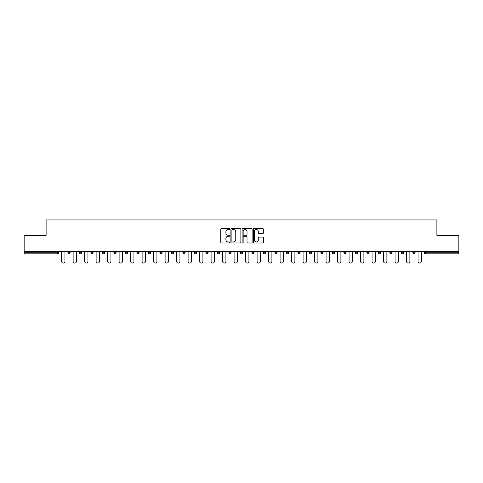<?xml version="1.0" encoding="UTF-8"?>
<svg xmlns="http://www.w3.org/2000/svg" width="483" height="483" viewBox="0 0 483 483"><rect width="100%" height="100%" fill="white"/><g stroke="black" fill="none" stroke-linecap="round" stroke-linejoin="round"><path stroke-width="0.72" d="M229.709 229.02A0.507 0.507 0 0 0 229.202 228.519L221.516 228.519A0.725 0.725 0 0 0 220.791 229.238L220.791 242.261A0.725 0.725 0 0 0 221.516 242.985L229.202 242.985A0.507 0.507 0 0 0 229.709 242.478A0.507 0.507 0 0 0 229.202 241.971L228.205 241.971A2.312 2.312 0 0 1 225.893 239.659L225.893 238.572A2.312 2.312 0 0 1 228.205 236.259L229.202 236.259A0.507 0.507 0 0 0 229.709 235.752A0.507 0.507 0 0 0 229.202 235.245L228.205 235.245A2.312 2.312 0 0 1 225.893 232.927L225.893 231.846A2.312 2.312 0 0 1 228.205 229.528L229.202 229.528A0.507 0.507 0 0 0 229.709 229.02M262.643 233.615A0.725 0.725 0 0 0 263.368 232.897L263.368 229.238A0.725 0.725 0 0 0 262.643 228.519L254.106 228.519A0.725 0.725 0 0 0 253.382 229.238L253.382 242.261A0.725 0.725 0 0 0 254.106 242.985L262.643 242.985A0.725 0.725 0 0 0 263.368 242.261L263.368 237.847A0.725 0.725 0 0 0 262.643 237.123L258.991 237.123A0.725 0.725 0 0 0 258.266 237.847L258.266 240.039A1.938 1.938 0 0 1 256.328 241.971A1.938 1.938 0 0 1 254.396 240.039L254.396 231.466A1.938 1.938 0 0 1 256.328 229.528A1.938 1.938 0 0 1 258.266 231.466L258.266 232.897A0.725 0.725 0 0 0 258.991 233.615L262.643 233.615M24.15 251.558L24.15 235.42L46.114 235.42L46.114 219.94L436.886 219.94L436.886 235.42L458.85 235.42L458.85 251.558L24.15 251.558L24.15 252.742L57.537 252.742L57.537 251.558M240.866 229.238A0.725 0.725 0 0 0 240.142 228.519L231.605 228.519A0.725 0.725 0 0 0 230.886 229.238L230.886 242.261A0.725 0.725 0 0 0 231.605 242.985L240.142 242.985A0.725 0.725 0 0 0 240.866 242.261L240.866 229.238M242.858 228.519L251.395 228.519A0.725 0.725 0 0 1 252.114 229.238L252.114 242.261A0.725 0.725 0 0 1 251.395 242.985L247.737 242.985A0.725 0.725 0 0 1 247.018 242.261L247.018 236.984A0.725 0.725 0 0 0 246.294 236.259L243.867 236.259A0.725 0.725 0 0 0 243.148 236.984L243.148 242.478A0.507 0.507 0 0 1 242.641 242.985A0.507 0.507 0 0 1 242.134 242.478L242.134 229.238A0.725 0.725 0 0 1 242.858 228.519M58.642 251.558L58.642 252.742A1.105 1.105 0 0 1 57.537 253.847L24.15 253.847L24.15 252.742M458.85 251.558L458.85 253.847L425.463 253.847A1.105 1.105 0 0 1 424.358 252.742L424.358 251.558M67.928 252.742A1.105 1.105 0 0 0 69.033 253.847A1.105 1.105 0 0 0 70.138 252.742A1.105 1.105 0 0 1 69.033 253.847A1.105 1.105 0 0 0 70.138 252.742L70.138 251.558L70.138 252.742L67.928 252.742A1.105 1.105 0 0 0 69.033 253.847A1.105 1.105 0 0 1 67.928 252.742L67.928 251.558M57.537 253.847A1.105 1.105 0 0 0 58.642 252.742A1.105 1.105 0 0 1 57.537 253.847L57.537 252.742L58.642 252.742M79.429 251.558L79.429 252.742L79.429 251.558M81.639 251.558L81.639 252.742L81.639 251.558M90.925 252.742A1.105 1.105 0 0 0 92.03 253.847A1.105 1.105 0 0 0 93.134 252.742A1.105 1.105 0 0 1 92.03 253.847A1.105 1.105 0 0 0 93.134 252.742L93.134 251.558L93.134 252.742L90.925 252.742A1.105 1.105 0 0 0 92.03 253.847A1.105 1.105 0 0 1 90.925 252.742L90.925 251.558M102.42 251.558L102.42 252.742L102.42 251.558M104.636 251.558L104.636 252.742A1.105 1.105 0 0 1 103.531 253.847A1.105 1.105 0 0 1 102.42 252.742A1.105 1.105 0 0 0 103.531 253.847A1.105 1.105 0 0 0 104.636 252.742A1.105 1.105 0 0 1 103.531 253.847A1.105 1.105 0 0 1 102.42 252.742L104.636 252.742M113.922 251.558L113.922 252.742L113.922 251.558M116.131 251.558L116.131 252.742L116.131 251.558M127.627 251.558L127.627 252.742A1.105 1.105 0 0 1 126.522 253.847A1.105 1.105 0 0 1 125.417 252.742L125.417 251.558M138.023 253.847A1.105 1.105 0 0 0 139.128 252.742L139.128 251.558L139.128 252.742A1.105 1.105 0 0 1 138.023 253.847A1.105 1.105 0 0 1 136.918 252.742L136.918 251.558M150.624 251.558L150.624 252.742A1.105 1.105 0 0 1 149.519 253.847A1.105 1.105 0 0 1 148.414 252.742L148.414 251.558M162.119 251.558L162.119 252.742A1.105 1.105 0 0 1 161.014 253.847A1.105 1.105 0 0 1 159.909 252.742L159.909 251.558M171.411 251.558L171.411 252.742L171.411 251.558M173.62 251.558L173.62 252.742L173.62 251.558M185.116 251.558L185.116 252.742A1.105 1.105 0 0 1 184.011 253.847A1.105 1.105 0 0 1 182.906 252.742L182.906 251.558M194.401 251.558L194.401 252.742L194.401 251.558M196.617 251.558L196.617 252.742A1.105 1.105 0 0 1 195.512 253.847A1.105 1.105 0 0 1 194.401 252.742L196.617 252.742A1.105 1.105 0 0 1 195.512 253.847M208.113 251.558L208.113 252.742L205.903 252.742A1.105 1.105 0 0 0 207.008 253.847A1.105 1.105 0 0 1 205.903 252.742L205.903 251.558M219.608 251.558L219.608 252.742A1.105 1.105 0 0 1 218.503 253.847A1.105 1.105 0 0 1 217.398 252.742L217.398 251.558M231.109 251.558L231.109 252.742A1.105 1.105 0 0 1 230.005 253.847A1.105 1.105 0 0 1 228.9 252.742L228.9 251.558M240.395 251.558L240.395 252.742L240.395 251.558M242.605 251.558L242.605 252.742A1.105 1.105 0 0 1 241.5 253.847A1.105 1.105 0 0 1 240.395 252.742L242.605 252.742A1.105 1.105 0 0 1 241.5 253.847M252.995 253.847A1.105 1.105 0 0 0 254.1 252.742L254.1 251.558L254.1 252.742A1.105 1.105 0 0 1 252.995 253.847A1.105 1.105 0 0 1 251.891 252.742L251.891 251.558M265.602 251.558L265.602 252.742A1.105 1.105 0 0 1 264.497 253.847A1.105 1.105 0 0 1 263.392 252.742L263.392 251.558M277.097 251.558L277.097 252.742A1.105 1.105 0 0 1 275.992 253.847A1.105 1.105 0 0 1 274.887 252.742L274.887 251.558M286.383 251.558L286.383 252.742L286.383 251.558M288.599 251.558L288.599 252.742A1.105 1.105 0 0 1 287.488 253.847A1.105 1.105 0 0 1 286.383 252.742L288.599 252.742A1.105 1.105 0 0 1 287.488 253.847M300.094 251.558L300.094 252.742A1.105 1.105 0 0 1 298.989 253.847A1.105 1.105 0 0 1 297.884 252.742L297.884 251.558M309.38 251.558L309.38 252.742L309.38 251.558M311.589 251.558L311.589 252.742L311.589 251.558M320.881 251.558L320.881 252.742L320.881 251.558M323.091 251.558L323.091 252.742L323.091 251.558M334.586 251.558L334.586 252.742A1.105 1.105 0 0 1 333.481 253.847A1.105 1.105 0 0 1 332.376 252.742L332.376 251.558M346.082 251.558L346.082 252.742L343.872 252.742A1.105 1.105 0 0 0 344.977 253.847A1.105 1.105 0 0 1 343.872 252.742L343.872 251.558M357.583 251.558L357.583 252.742A1.105 1.105 0 0 1 356.478 253.847A1.105 1.105 0 0 1 355.373 252.742L355.373 251.558M366.869 251.558L366.869 252.742L366.869 251.558M369.078 251.558L369.078 252.742L369.078 251.558M380.58 251.558L380.58 252.742A1.105 1.105 0 0 1 379.469 253.847A1.105 1.105 0 0 1 378.364 252.742L378.364 251.558M392.075 251.558L392.075 252.742L389.866 252.742A1.105 1.105 0 0 0 390.97 253.847A1.105 1.105 0 0 1 389.866 252.742L389.866 251.558M403.571 251.558L403.571 252.742A1.105 1.105 0 0 1 402.466 253.847A1.105 1.105 0 0 1 401.361 252.742L401.361 251.558M415.072 251.558L415.072 252.742L412.862 252.742A1.105 1.105 0 0 0 413.967 253.847A1.105 1.105 0 0 1 412.862 252.742L412.862 251.558M80.534 253.847A1.105 1.105 0 0 1 79.429 252.742L81.639 252.742A1.105 1.105 0 0 1 80.534 253.847A1.105 1.105 0 0 0 81.639 252.742A1.105 1.105 0 0 1 80.534 253.847M115.026 253.847A1.105 1.105 0 0 1 113.922 252.742A1.105 1.105 0 0 0 115.026 253.847A1.105 1.105 0 0 0 116.131 252.742A1.105 1.105 0 0 1 115.026 253.847A1.105 1.105 0 0 1 113.922 252.742L116.131 252.742A1.105 1.105 0 0 1 115.026 253.847M172.516 253.847A1.105 1.105 0 0 1 171.411 252.742L173.62 252.742A1.105 1.105 0 0 1 172.516 253.847A1.105 1.105 0 0 0 173.62 252.742M207.008 253.847A1.105 1.105 0 0 0 208.113 252.742A1.105 1.105 0 0 1 207.008 253.847A1.105 1.105 0 0 1 205.903 252.742M310.484 253.847A1.105 1.105 0 0 1 309.38 252.742A1.105 1.105 0 0 0 310.484 253.847A1.105 1.105 0 0 0 311.589 252.742A1.105 1.105 0 0 1 310.484 253.847A1.105 1.105 0 0 1 309.38 252.742L311.589 252.742M321.986 253.847A1.105 1.105 0 0 1 320.881 252.742A1.105 1.105 0 0 0 321.986 253.847A1.105 1.105 0 0 0 323.091 252.742A1.105 1.105 0 0 1 321.986 253.847A1.105 1.105 0 0 1 320.881 252.742L323.091 252.742A1.105 1.105 0 0 1 321.986 253.847M346.082 252.742A1.105 1.105 0 0 1 344.977 253.847A1.105 1.105 0 0 0 346.082 252.742A1.105 1.105 0 0 1 344.977 253.847A1.105 1.105 0 0 1 343.872 252.742M367.974 253.847A1.105 1.105 0 0 1 366.869 252.742A1.105 1.105 0 0 0 367.974 253.847A1.105 1.105 0 0 0 369.078 252.742A1.105 1.105 0 0 1 367.974 253.847A1.105 1.105 0 0 1 366.869 252.742L369.078 252.742M390.97 253.847A1.105 1.105 0 0 0 392.075 252.742A1.105 1.105 0 0 1 390.97 253.847A1.105 1.105 0 0 1 389.866 252.742M415.072 252.742A1.105 1.105 0 0 1 413.967 253.847A1.105 1.105 0 0 0 415.072 252.742A1.105 1.105 0 0 1 413.967 253.847A1.105 1.105 0 0 1 412.862 252.742M232.401 229.528A0.507 0.507 0 0 0 231.894 230.035L231.894 241.464A0.507 0.507 0 0 0 232.401 241.971L233.452 241.971A2.312 2.312 0 0 0 235.764 239.659L235.764 231.846A2.312 2.312 0 0 0 233.452 229.528L232.401 229.528M247.018 231.502A1.938 1.938 0 0 0 245.08 229.564A1.938 1.938 0 0 0 243.148 231.502L243.148 234.521A0.725 0.725 0 0 0 243.867 235.245L246.294 235.245A0.725 0.725 0 0 0 247.018 234.521L247.018 231.502M61.631 261.4L61.631 251.558L61.631 261.4A1.66 1.66 0 0 0 63.285 263.06A1.66 1.66 0 0 0 64.945 261.4L64.945 251.558M73.126 261.4L73.126 251.558L73.126 261.4A1.66 1.66 0 0 0 74.787 263.06A1.66 1.66 0 0 0 76.441 261.4L76.441 251.558M84.622 261.4L84.622 251.558L84.622 261.4A1.66 1.66 0 0 0 86.282 263.06A1.66 1.66 0 0 0 87.942 261.4L87.942 251.558M96.123 261.4L96.123 251.558L96.123 261.4A1.66 1.66 0 0 0 97.777 263.06A1.66 1.66 0 0 0 99.438 261.4L99.438 251.558M107.618 261.4L107.618 251.558L107.618 261.4A1.66 1.66 0 0 0 109.279 263.06A1.66 1.66 0 0 0 110.933 261.4L110.933 251.558M119.114 261.4L119.114 251.558L119.114 261.4A1.66 1.66 0 0 0 120.774 263.06A1.66 1.66 0 0 0 122.434 261.4L122.434 251.558M130.615 261.4L130.615 251.558L130.615 261.4A1.66 1.66 0 0 0 132.27 263.06A1.66 1.66 0 0 0 133.93 261.4L133.93 251.558M142.111 261.4L142.111 251.558L142.111 261.4A1.66 1.66 0 0 0 143.771 263.06A1.66 1.66 0 0 0 145.425 261.4L145.425 251.558M153.612 261.4L153.612 251.558L153.612 261.4A1.66 1.66 0 0 0 155.266 263.06A1.66 1.66 0 0 0 156.927 261.4L156.927 251.558M165.108 261.4L165.108 251.558L165.108 261.4A1.66 1.66 0 0 0 166.768 263.06A1.66 1.66 0 0 0 168.422 261.4L168.422 251.558M176.603 261.4L176.603 251.558L176.603 261.4A1.66 1.66 0 0 0 178.263 263.06A1.66 1.66 0 0 0 179.924 261.4L179.924 251.558M188.104 261.4L188.104 251.558L188.104 261.4A1.66 1.66 0 0 0 189.759 263.06A1.66 1.66 0 0 0 191.419 261.4L191.419 251.558M199.6 261.4L199.6 251.558L199.6 261.4A1.66 1.66 0 0 0 201.26 263.06A1.66 1.66 0 0 0 202.914 261.4L202.914 251.558M211.095 261.4L211.095 251.558L211.095 261.4A1.66 1.66 0 0 0 212.755 263.06A1.66 1.66 0 0 0 214.416 261.4L214.416 251.558M222.597 261.4L222.597 251.558L222.597 261.4A1.66 1.66 0 0 0 224.251 263.06A1.66 1.66 0 0 0 225.911 261.4L225.911 251.558M234.092 261.4L234.092 251.558L234.092 261.4A1.66 1.66 0 0 0 235.752 263.06A1.66 1.66 0 0 0 237.407 261.4L237.407 251.558M245.593 261.4L245.593 251.558L245.593 261.4A1.66 1.66 0 0 0 247.248 263.06A1.66 1.66 0 0 0 248.908 261.4L248.908 251.558M257.089 261.4L257.089 251.558L257.089 261.4A1.66 1.66 0 0 0 258.749 263.06A1.66 1.66 0 0 0 260.403 261.4L260.403 251.558M268.584 261.4L268.584 251.558L268.584 261.4A1.66 1.66 0 0 0 270.245 263.06A1.66 1.66 0 0 0 271.905 261.4L271.905 251.558M280.086 261.4L280.086 251.558L280.086 261.4A1.66 1.66 0 0 0 281.74 263.06A1.66 1.66 0 0 0 283.4 261.4L283.4 251.558M291.581 261.4L291.581 251.558L291.581 261.4A1.66 1.66 0 0 0 293.241 263.06A1.66 1.66 0 0 0 294.896 261.4L294.896 251.558M303.076 261.4L303.076 251.558L303.076 261.4A1.66 1.66 0 0 0 304.737 263.06A1.66 1.66 0 0 0 306.397 261.4L306.397 251.558M314.578 261.4L314.578 251.558L314.578 261.4A1.66 1.66 0 0 0 316.232 263.06A1.66 1.66 0 0 0 317.892 261.4L317.892 251.558M326.073 261.4L326.073 251.558L326.073 261.4A1.66 1.66 0 0 0 327.734 263.06A1.66 1.66 0 0 0 329.388 261.4L329.388 251.558M337.575 261.4L337.575 251.558L337.575 261.4A1.66 1.66 0 0 0 339.229 263.06A1.66 1.66 0 0 0 340.889 261.4L340.889 251.558M349.07 261.4L349.07 251.558L349.07 261.4A1.66 1.66 0 0 0 350.73 263.06A1.66 1.66 0 0 0 352.385 261.4L352.385 251.558M360.566 261.4L360.566 251.558L360.566 261.4A1.66 1.66 0 0 0 362.226 263.06A1.66 1.66 0 0 0 363.886 261.4L363.886 251.558M372.067 261.4L372.067 251.558L372.067 261.4A1.66 1.66 0 0 0 373.721 263.06A1.66 1.66 0 0 0 375.382 261.4L375.382 251.558M383.562 261.4L383.562 251.558L383.562 261.4A1.66 1.66 0 0 0 385.223 263.06A1.66 1.66 0 0 0 386.877 261.4L386.877 251.558M395.058 261.4L395.058 251.558L395.058 261.4A1.66 1.66 0 0 0 396.718 263.06A1.66 1.66 0 0 0 398.378 261.4L398.378 251.558M406.559 261.4L406.559 251.558L406.559 261.4A1.66 1.66 0 0 0 408.213 263.06A1.66 1.66 0 0 0 409.874 261.4L409.874 251.558M418.055 261.4L418.055 251.558L418.055 261.4A1.66 1.66 0 0 0 419.715 263.06A1.66 1.66 0 0 0 421.369 261.4L421.369 251.558M425.463 251.558L425.463 252.742L458.85 252.742M424.358 252.742L425.463 252.742L425.463 253.847M126.522 253.847A1.105 1.105 0 0 0 127.627 252.742L125.417 252.742M139.128 252.742L136.918 252.742M149.519 253.847A1.105 1.105 0 0 0 150.624 252.742L148.414 252.742M161.014 253.847A1.105 1.105 0 0 0 162.119 252.742L159.909 252.742M184.011 253.847A1.105 1.105 0 0 0 185.116 252.742L182.906 252.742M218.503 253.847A1.105 1.105 0 0 0 219.608 252.742L217.398 252.742M230.005 253.847A1.105 1.105 0 0 0 231.109 252.742L228.9 252.742M254.1 252.742L251.891 252.742M264.497 253.847A1.105 1.105 0 0 0 265.602 252.742L263.392 252.742M275.992 253.847A1.105 1.105 0 0 0 277.097 252.742L274.887 252.742M298.989 253.847A1.105 1.105 0 0 0 300.094 252.742L297.884 252.742M333.481 253.847A1.105 1.105 0 0 0 334.586 252.742L332.376 252.742M356.478 253.847A1.105 1.105 0 0 0 357.583 252.742L355.373 252.742M379.469 253.847A1.105 1.105 0 0 0 380.58 252.742L378.364 252.742M402.466 253.847A1.105 1.105 0 0 0 403.571 252.742L401.361 252.742"/></g></svg>
